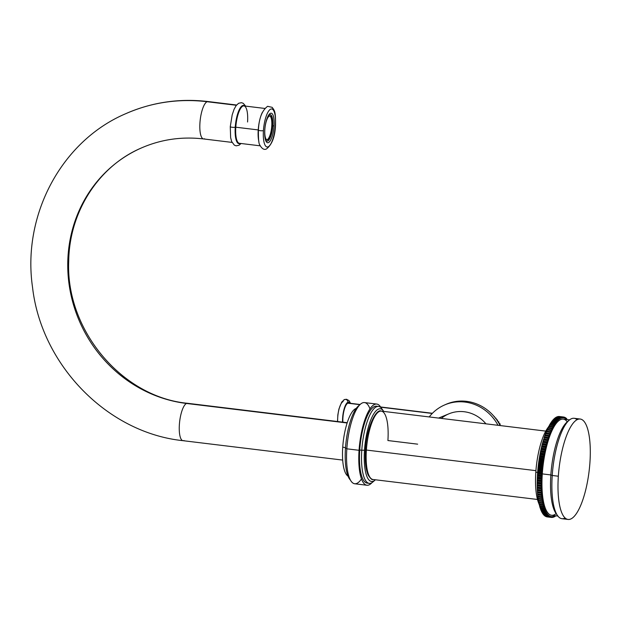 <?xml version="1.0" encoding="UTF-8"?>
<svg xmlns="http://www.w3.org/2000/svg" width="621" height="621" viewBox="0 0 621 621"><rect width="100%" height="100%" fill="white"/><g stroke="black" fill="none" stroke-linecap="round" stroke-linejoin="round"><path stroke-width="0.93" d="M535.923 470.656L366.382 450.054A34.434 10.27 -83.1 0 1 381.302 411.118A34.434 10.27 96.9 0 0 366.382 450.054L535.923 470.656M441.671 418.453L381.302 411.118C376.303 408.028 366.444 427.613 365.497 449.79L366.382 450.054A34.434 10.27 96.9 0 0 372.988 479.49A34.434 10.27 -83.1 0 1 366.382 450.054L365.497 449.79C364.799 460.953 365.691 469.391 368.168 475.088C370.527 478.675 372.134 480.142 372.988 479.49L537.468 499.47M539.059 504.035A43.043 12.831 -83.1 0 1 535.814 472.162A43.043 12.831 -83.1 0 1 548.607 426.806A43.043 12.831 96.9 0 0 535.814 472.162A43.043 12.831 96.9 0 0 539.059 504.035L539.168 502.901L539.051 504.027L543.134 504.524A50.58 15.083 96.9 0 0 543.274 505.129L543.546 506.231A50.58 15.083 96.9 0 0 543.701 506.806L544.081 506.635L544.004 507.838A50.58 15.083 96.9 0 0 544.167 508.366L544.555 508.141L544.493 509.329A50.58 15.083 96.9 0 0 544.671 509.818L545.059 509.53L545.013 510.703A50.58 15.083 96.9 0 0 545.207 511.153L545.595 510.804L545.572 511.96A50.58 15.083 96.9 0 0 545.781 512.372L546.169 511.952L546.169 513.093A50.58 15.083 96.9 0 0 546.379 513.458L546.767 512.985L546.79 514.103A50.58 15.083 96.9 0 0 547.016 514.421L547.404 513.893L547.443 514.98A50.58 15.083 96.9 0 0 547.675 515.259L548.056 514.669L548.118 515.725A50.58 15.083 96.9 0 0 548.366 515.958L548.747 515.321L548.824 516.346A50.58 15.083 96.9 0 0 549.073 516.525L549.453 515.834L549.554 516.827A50.58 15.083 96.9 0 0 549.81 516.959L550.183 516.214L550.299 517.169A50.58 15.083 96.9 0 0 550.571 517.262L550.936 516.462L551.068 517.378A50.58 15.083 96.9 0 0 551.324 517.417L551.704 516.579L551.859 517.448A50.58 15.083 96.9 0 0 552.139 517.44L552.48 516.556L552.659 517.378A50.58 15.083 96.9 0 0 552.946 517.324L553.28 516.4L553.474 517.177A50.58 15.083 96.9 0 0 553.761 517.076L554.087 516.105L554.297 516.835A50.58 15.083 96.9 0 0 554.592 516.688L554.902 515.686L555.135 516.361A50.58 15.083 96.9 0 0 555.43 516.16L555.547 515.764L555.43 516.16A50.58 15.083 -83.1 0 1 555.135 516.361L554.91 515.686L554.592 516.688A50.58 15.083 -83.1 0 1 554.297 516.835L553.862 516.781L554.297 516.835L554.087 516.105L553.761 517.076A50.58 15.083 -83.1 0 1 553.474 517.177L553.016 517.122L553.474 517.177L553.28 516.4L552.946 517.324A50.58 15.083 -83.1 0 1 552.659 517.378L552.185 517.324L552.659 517.378L552.48 516.556L552.139 517.44A50.58 15.083 -83.1 0 1 551.859 517.448L551.355 517.386L551.859 517.448L551.704 516.579L551.347 517.417A50.58 15.083 96.9 0 0 551.347 517.417A50.58 15.083 -83.1 0 1 551.068 517.378L546.992 516.882L551.068 517.378L550.936 516.462L550.571 517.262L546.488 516.765A50.58 15.083 -83.1 0 1 546.224 516.672L550.299 517.169L546.224 516.672A50.58 15.083 -83.1 0 0 546.488 516.765L550.571 517.262A50.58 15.083 -83.1 0 1 550.299 517.169L550.183 516.214L549.81 516.959L545.735 516.462A50.58 15.083 -83.1 0 1 545.471 516.33L549.554 516.827L545.471 516.33A50.58 15.083 -83.1 0 0 545.735 516.462L549.81 516.959A50.58 15.083 -83.1 0 1 549.554 516.827L549.453 515.834L549.073 516.525L544.997 516.035A50.58 15.083 -83.1 0 1 544.749 515.849L548.824 516.346L544.749 515.849A50.58 15.083 -83.1 0 0 544.997 516.035L549.073 516.525A50.58 15.083 -83.1 0 1 548.824 516.346L548.747 515.321L548.366 515.958L544.283 515.461A50.58 15.083 -83.1 0 1 544.043 515.236L544.019 514.809L544.043 515.236L548.118 515.725L544.043 515.236A50.58 15.083 -83.1 0 0 544.283 515.461L548.366 515.958A50.58 15.083 -83.1 0 1 548.118 515.725L548.056 514.669L547.675 515.259L543.6 514.762A50.58 15.083 -83.1 0 1 543.359 514.483L543.344 513.978L543.359 514.483L547.443 514.98L543.359 514.483A50.58 15.083 -83.1 0 0 543.6 514.762L547.675 515.259A50.58 15.083 -83.1 0 1 547.443 514.98L547.404 513.893L547.016 514.421L542.933 513.924A50.58 15.083 -83.1 0 1 542.707 513.606L542.7 513.016L542.707 513.606L546.79 514.103L542.707 513.606A50.58 15.083 -83.1 0 0 542.933 513.924L547.016 514.421A50.58 15.083 -83.1 0 1 546.79 514.103L546.767 512.985L546.379 513.458L542.304 512.962A50.58 15.083 -83.1 0 1 542.086 512.597L542.086 511.921L542.086 512.597L546.169 513.093L542.086 512.597A50.58 15.083 -83.1 0 0 542.304 512.962L546.379 513.458A50.58 15.083 -83.1 0 1 546.169 513.093L546.169 511.952L545.781 512.372L541.698 511.875A50.58 15.083 -83.1 0 1 541.496 511.463L541.512 510.703L541.496 511.463L545.572 511.96L541.496 511.463A50.58 15.083 -83.1 0 0 541.698 511.875L545.781 512.372A50.58 15.083 -83.1 0 1 545.572 511.96L545.595 510.804L541.132 510.656A50.58 15.083 -83.1 0 1 540.938 510.206L540.969 509.367L540.938 510.206L545.013 510.703L540.938 510.206A50.58 15.083 -83.1 0 0 541.132 510.656L545.207 511.153A50.58 15.083 -83.1 0 1 545.013 510.703L545.059 509.53L540.588 509.329A50.58 15.083 -83.1 0 1 540.41 508.832L540.456 507.916L540.41 508.832L544.493 509.329L540.41 508.832A50.58 15.083 -83.1 0 0 540.588 509.329L544.671 509.818A50.58 15.083 -83.1 0 1 544.493 509.329L544.555 508.141L540.091 507.877A50.58 15.083 -83.1 0 1 539.921 507.341L539.991 506.356L539.921 507.341L544.004 507.838L539.921 507.341A50.58 15.083 -83.1 0 0 540.091 507.877L544.167 508.366A50.58 15.083 -83.1 0 1 544.004 507.838L544.081 506.635L539.626 506.309A50.58 15.083 -83.1 0 1 539.47 505.735L539.556 504.679L539.47 505.735L543.546 506.231L539.47 505.735A50.58 15.083 -83.1 0 0 539.626 506.309L543.701 506.806A50.58 15.083 -83.1 0 1 543.546 506.231L543.647 505.028L539.191 504.64A50.58 15.083 -83.1 0 1 539.051 504.027A50.58 15.083 -83.1 0 0 539.191 504.64L543.274 505.129A50.58 15.083 -83.1 0 1 543.134 504.524L539.051 504.027M537.631 472.472A4.308 0.714 3.9 0 0 535.814 472.162A4.308 0.714 -176.1 0 1 537.631 472.472M544.035 439.094L544.097 437.906A50.58 15.083 -83.1 0 1 544.338 437.153L544.803 435.787A50.58 15.083 -83.1 0 1 545.052 435.073L545.533 433.761A50.58 15.083 -83.1 0 1 545.789 433.07L546.278 431.82A50.58 15.083 -83.1 0 1 546.55 431.16L547.054 429.973A50.58 15.083 -83.1 0 1 547.326 429.352L551.401 429.848A50.58 15.083 96.9 0 0 551.13 430.469L550.625 431.657A50.58 15.083 96.9 0 0 550.361 432.317L549.872 433.567A50.58 15.083 96.9 0 0 549.608 434.258L549.127 435.562A50.58 15.083 96.9 0 0 548.879 436.284L548.413 437.65A50.58 15.083 96.9 0 0 548.172 438.403L548.11 439.59L544.035 439.094L544.097 437.906L548.172 438.403L544.097 437.906A50.58 15.083 -83.1 0 1 544.338 437.153L548.793 437.479L544.718 436.99L544.803 435.787L548.879 436.284L544.803 435.787A50.58 15.083 -83.1 0 1 545.052 435.073L549.507 435.461L545.424 434.964L545.533 433.761L549.608 434.258L545.533 433.761A50.58 15.083 -83.1 0 1 545.789 433.07L550.237 433.528L546.162 433.031L546.278 431.82L550.361 432.317L546.278 431.82A50.58 15.083 -83.1 0 1 546.55 431.16L550.99 431.68L546.915 431.184L547.054 429.973L551.13 430.469L547.054 429.973A50.58 15.083 -83.1 0 1 547.326 429.352L551.401 429.848A50.58 15.083 -83.1 0 0 551.13 430.469L550.625 431.657A50.58 15.083 -83.1 0 0 550.361 432.317L549.872 433.567A50.58 15.083 -83.1 0 0 549.608 434.258L549.127 435.562A50.58 15.083 -83.1 0 0 548.879 436.284L548.413 437.65A50.58 15.083 -83.1 0 0 548.172 438.403L547.73 439.815A50.58 15.083 96.9 0 0 547.489 440.592L547.062 442.059A50.58 15.083 96.9 0 0 546.837 442.858L546.426 444.372A50.58 15.083 96.9 0 0 546.208 445.195L545.82 446.74A50.58 15.083 96.9 0 0 545.618 447.586L545.246 449.169A50.58 15.083 96.9 0 0 545.059 450.031L544.71 451.653A50.58 15.083 96.9 0 0 544.532 452.53L544.206 454.176A50.58 15.083 96.9 0 0 544.035 455.061L543.732 456.73A50.58 15.083 96.9 0 0 543.577 457.63L543.305 459.315A50.58 15.083 96.9 0 0 543.165 460.223L542.909 461.923A50.58 15.083 96.9 0 0 542.785 462.839L542.56 464.547A50.58 15.083 96.9 0 0 542.443 465.463L542.249 467.178A50.58 15.083 96.9 0 0 542.149 468.094L541.978 469.802A50.58 15.083 96.9 0 0 541.892 470.726L541.745 472.426A50.58 15.083 96.9 0 0 541.675 473.342L541.566 475.034A50.58 15.083 96.9 0 0 541.512 475.942L541.419 477.619A50.58 15.083 96.9 0 0 541.38 478.519L541.326 480.18A50.58 15.083 96.9 0 0 541.302 481.065L541.271 482.703A50.58 15.083 96.9 0 0 541.264 483.573L541.264 485.18A50.58 15.083 96.9 0 0 541.271 486.041L541.295 487.617A50.58 15.083 96.9 0 0 541.318 488.448L541.372 489.985A50.58 15.083 96.9 0 0 541.411 490.807L541.496 492.298A50.58 15.083 96.9 0 0 541.551 493.09L541.667 494.541A50.58 15.083 96.9 0 0 541.729 495.31L541.877 496.715A50.58 15.083 96.9 0 0 541.954 497.452L542.125 498.803A50.58 15.083 96.9 0 0 542.226 499.509L542.42 500.805A50.58 15.083 96.9 0 0 542.537 501.481L542.754 502.707A50.58 15.083 96.9 0 0 542.886 503.359L543.134 504.524L543.251 503.313L538.803 502.863A50.58 15.083 -83.1 0 1 538.679 502.218L538.818 501.031L538.679 502.218L542.754 502.707L538.679 502.218A50.58 15.083 -83.1 0 0 538.803 502.863L542.886 503.359A50.58 15.083 -83.1 0 1 542.754 502.707L542.894 501.504L538.454 500.984A50.58 15.083 -83.1 0 1 538.345 500.309L538.143 499.012A50.58 15.083 -83.1 0 1 538.05 498.306L537.879 496.955A50.58 15.083 -83.1 0 1 537.794 496.218L537.654 494.813A50.58 15.083 -83.1 0 1 537.584 494.052L537.476 492.6A50.58 15.083 -83.1 0 1 537.421 491.801L537.336 490.311A50.58 15.083 -83.1 0 1 537.297 489.495L537.243 487.959A50.58 15.083 -83.1 0 1 537.219 487.12L537.188 485.544A50.58 15.083 -83.1 0 1 537.181 484.69L537.181 483.076A50.58 15.083 -83.1 0 1 537.188 482.207L537.219 480.569A50.58 15.083 -83.1 0 1 537.243 479.684L537.305 478.023A50.58 15.083 -83.1 0 1 537.344 477.13L537.429 475.445A50.58 15.083 -83.1 0 1 537.483 474.537L537.6 472.845A50.58 15.083 -83.1 0 1 537.67 471.929L537.809 470.229A50.58 15.083 -83.1 0 1 537.895 469.313L538.065 467.597A50.58 15.083 -83.1 0 1 538.166 466.682L538.368 464.966A50.58 15.083 -83.1 0 1 538.477 464.05L538.702 462.342A50.58 15.083 -83.1 0 1 538.834 461.426L539.082 459.734A50.58 15.083 -83.1 0 1 539.222 458.818L539.502 457.134A50.58 15.083 -83.1 0 1 539.657 456.233L539.96 454.572A50.58 15.083 -83.1 0 1 540.123 453.679L540.449 452.034A50.58 15.083 -83.1 0 1 540.627 451.157L540.976 449.542A50.58 15.083 -83.1 0 1 541.17 448.68L541.543 447.089A50.58 15.083 -83.1 0 1 541.745 446.251L542.133 444.698A50.58 15.083 -83.1 0 1 542.35 443.875L542.762 442.362A50.58 15.083 -83.1 0 1 542.987 441.562L543.414 440.095A50.58 15.083 -83.1 0 1 543.647 439.319L547.73 439.815A50.58 15.083 -83.1 0 0 547.489 440.592L543.414 440.095L547.489 440.592L547.45 441.764L543.367 441.275L547.062 442.059L542.987 441.562L547.062 442.059A50.58 15.083 -83.1 0 0 546.837 442.858L542.762 442.362L546.837 442.858L546.814 444.015L542.738 443.518L546.814 444.015L546.426 444.372L542.35 443.875L546.426 444.372A50.58 15.083 -83.1 0 0 546.208 445.195L542.133 444.698L546.208 445.195L546.208 446.328L542.133 445.831L546.208 446.328L545.82 446.74L541.745 446.251L545.82 446.74A50.58 15.083 -83.1 0 0 545.618 447.586L541.543 447.089L545.618 447.586L545.634 448.704L541.559 448.207L545.634 448.704L545.246 449.169L541.17 448.68L545.246 449.169A50.58 15.083 -83.1 0 0 545.059 450.031L540.976 449.542L545.059 450.031L545.098 451.125L541.015 450.629L545.098 451.125L544.71 451.653L540.627 451.157L544.71 451.653A50.58 15.083 -83.1 0 0 544.532 452.53L540.449 452.034L544.532 452.53L544.586 453.586L540.511 453.089L544.586 453.586L544.206 454.176L540.123 453.679L544.206 454.176A50.58 15.083 -83.1 0 0 544.035 455.061L539.96 454.572L544.035 455.061L544.112 456.093L540.037 455.597L544.112 456.093L543.732 456.73L539.657 456.233L543.732 456.73A50.58 15.083 -83.1 0 0 543.577 457.63L539.502 457.134L543.577 457.63L543.678 458.624L539.602 458.127L543.678 458.624L543.305 459.315L539.222 458.818L543.305 459.315A50.58 15.083 -83.1 0 0 543.165 460.223L539.082 459.734L543.165 460.223L543.282 461.178L539.207 460.681L543.282 461.178L542.909 461.923L538.834 461.426L542.909 461.923A50.58 15.083 -83.1 0 0 542.785 462.839L538.702 462.342L542.785 462.839L542.925 463.755L538.842 463.258L542.925 463.755L542.56 464.547L538.477 464.05L542.56 464.547A50.58 15.083 -83.1 0 0 542.443 465.463L538.368 464.966L542.443 465.463L542.599 466.332L538.523 465.843L542.599 466.332L542.249 467.178L538.166 466.682L542.249 467.178A50.58 15.083 -83.1 0 0 542.149 468.094L538.065 467.597L542.149 468.094L542.327 468.917L538.244 468.428L542.327 468.917L541.978 469.802L537.895 469.313L541.978 469.802A50.58 15.083 -83.1 0 0 541.892 470.726L537.809 470.229L541.892 470.726L542.086 471.502L538.003 471.005L542.086 471.502L541.745 472.426L537.67 471.929L541.745 472.426A50.58 15.083 -83.1 0 0 541.675 473.342L537.6 472.845L541.675 473.342L541.892 474.071L537.809 473.575L541.892 474.071L541.566 475.034L537.483 474.537L541.566 475.034A50.58 15.083 -83.1 0 0 541.512 475.942L537.429 475.445L541.512 475.942L541.737 476.618L537.654 476.121L541.737 476.618L541.419 477.619L537.344 477.13L541.419 477.619A50.58 15.083 -83.1 0 0 541.38 478.519L537.305 478.023L541.38 478.519L541.628 479.14L537.545 478.651L541.628 479.14L541.326 480.18L537.243 479.684L541.326 480.18A50.58 15.083 -83.1 0 0 541.302 481.065L537.219 480.569L541.302 481.065L541.559 481.632L537.483 481.135L541.559 481.632L541.271 482.703L537.188 482.207L541.271 482.703A50.58 15.083 -83.1 0 0 541.264 483.573L537.181 483.076L541.264 483.573L541.535 484.085L537.46 483.588L541.535 484.085L541.264 485.18L537.181 484.69L541.264 485.18A50.58 15.083 -83.1 0 0 541.271 486.041L537.188 485.544L541.271 486.041L541.559 486.491L537.476 485.995L541.559 486.491L541.295 487.617L537.219 487.12L541.295 487.617A50.58 15.083 -83.1 0 0 541.318 488.448L537.243 487.959L541.318 488.448L537.538 488.347L541.621 488.843L541.372 489.985L537.297 489.495L541.372 489.985A50.58 15.083 -83.1 0 0 541.411 490.807L537.336 490.311L541.411 490.807L537.646 490.644L541.729 491.141L541.496 492.298L537.421 491.801L541.496 492.298A50.58 15.083 -83.1 0 0 541.551 493.09L537.476 492.6L541.551 493.09L537.802 492.872L541.877 493.369L541.667 494.541L537.584 494.052L541.667 494.541A50.58 15.083 -83.1 0 0 541.729 495.31L537.654 494.813L541.729 495.31L537.988 495.022L542.071 495.519L541.877 496.715L537.794 496.218L541.877 496.715A50.58 15.083 -83.1 0 0 541.954 497.452L537.879 496.955L542.304 497.6L538.228 497.103L542.304 497.6L542.125 498.803L538.05 498.306L542.125 498.803A50.58 15.083 -83.1 0 0 542.226 499.509L538.143 499.012L542.583 499.595L538.5 499.098L542.583 499.595L542.42 500.805L538.345 500.309L542.42 500.805A50.58 15.083 -83.1 0 0 542.537 501.481L538.454 500.984A50.58 15.083 -83.1 0 1 538.345 500.309L538.143 499.012A50.58 15.083 -83.1 0 1 538.05 498.306L537.879 496.955A50.58 15.083 -83.1 0 1 537.794 496.218L537.654 494.813A50.58 15.083 -83.1 0 1 537.584 494.052L537.476 492.6A50.58 15.083 -83.1 0 1 537.421 491.801L537.336 490.311A50.58 15.083 -83.1 0 1 537.297 489.495L537.243 487.959A50.58 15.083 -83.1 0 1 537.219 487.12L537.188 485.544A50.58 15.083 -83.1 0 1 537.181 484.69L537.181 483.076A50.58 15.083 -83.1 0 1 537.188 482.207L537.219 480.569A50.58 15.083 -83.1 0 1 537.243 479.684L537.305 478.023A50.58 15.083 -83.1 0 1 537.344 477.13L537.429 475.445A50.58 15.083 -83.1 0 1 537.483 474.537L537.6 472.845A50.58 15.083 -83.1 0 1 537.67 471.929L537.809 470.229A50.58 15.083 -83.1 0 1 537.895 469.313L538.065 467.597A50.58 15.083 -83.1 0 1 538.166 466.682L538.368 464.966A50.58 15.083 -83.1 0 1 538.477 464.05L538.702 462.342A50.58 15.083 -83.1 0 1 538.834 461.426L539.082 459.734A50.58 15.083 -83.1 0 1 539.222 458.818L539.502 457.134A50.58 15.083 -83.1 0 1 539.657 456.233L539.96 454.572A50.58 15.083 -83.1 0 1 540.123 453.679L540.449 452.034A50.58 15.083 -83.1 0 1 540.627 451.157L540.976 449.542A50.58 15.083 -83.1 0 1 541.17 448.68L541.543 447.089A50.58 15.083 -83.1 0 1 541.745 446.251L542.133 444.698A50.58 15.083 -83.1 0 1 542.35 443.875L542.762 442.362A50.58 15.083 -83.1 0 1 542.987 441.562L543.414 440.095A50.58 15.083 -83.1 0 1 543.647 439.319L544.035 439.094M547.683 429.398L547.838 428.234A50.58 15.083 -83.1 0 1 548.118 427.644L552.193 428.141A50.58 15.083 96.9 0 0 551.922 428.731L551.758 429.934L551.922 428.731L547.838 428.234L551.922 428.731A50.58 15.083 -83.1 0 1 552.193 428.141L548.118 427.644A50.58 15.083 -83.1 0 0 547.838 428.234L547.683 429.398M548.483 427.69L548.646 426.596A50.58 15.083 -83.1 0 1 548.925 426.045L553.008 426.542A50.58 15.083 96.9 0 0 552.721 427.093L552.543 428.288L552.721 427.093L548.646 426.596L552.721 427.093A50.58 15.083 -83.1 0 1 553.008 426.542L548.925 426.045A50.58 15.083 -83.1 0 0 548.646 426.596L548.483 427.69M549.29 426.091L549.461 425.067A50.58 15.083 -83.1 0 1 549.748 424.562L553.823 425.051A50.58 15.083 96.9 0 0 553.536 425.564L553.342 426.751L553.536 425.564L549.461 425.067L553.536 425.564A50.58 15.083 -83.1 0 1 553.823 425.051L549.748 424.562A50.58 15.083 -83.1 0 0 549.461 425.067L549.29 426.091M550.113 424.601L550.284 423.654A50.58 15.083 -83.1 0 1 550.579 423.188L554.654 423.685A50.58 15.083 96.9 0 0 554.367 424.151L554.149 425.331L554.367 424.151L550.284 423.654L554.367 424.151A50.58 15.083 -83.1 0 1 554.654 423.685L550.579 423.188A50.58 15.083 -83.1 0 0 550.284 423.654L550.113 424.601M550.943 423.235L551.122 422.358A50.58 15.083 -83.1 0 1 551.409 421.931L555.492 422.427A50.58 15.083 96.9 0 0 555.197 422.854L554.972 424.019L555.197 422.854L551.122 422.358L555.197 422.854A50.58 15.083 -83.1 0 1 555.492 422.427L551.409 421.931A50.58 15.083 -83.1 0 0 551.122 422.358L550.943 423.235M551.79 421.977L551.96 421.185A50.58 15.083 -83.1 0 1 552.255 420.805L556.331 421.294A50.58 15.083 96.9 0 0 556.036 421.682L555.795 422.823L556.036 421.682L551.96 421.185L556.036 421.682A50.58 15.083 -83.1 0 1 556.331 421.294L552.255 420.805A50.58 15.083 -83.1 0 0 551.96 421.185L551.79 421.977M552.636 420.852L552.806 420.138A50.58 15.083 -83.1 0 1 553.101 419.796L557.177 420.293A50.58 15.083 96.9 0 0 556.882 420.627L556.626 421.752L556.331 421.294L556.626 421.752L556.882 420.627L552.806 420.138L556.882 420.627A50.58 15.083 -83.1 0 1 557.177 420.293L553.101 419.796A50.58 15.083 -83.1 0 0 552.806 420.138L552.636 420.852M553.49 419.843L553.653 419.214A50.58 15.083 -83.1 0 1 553.948 418.919L558.023 419.416A50.58 15.083 96.9 0 0 557.728 419.711L557.456 420.805L557.177 420.293L557.456 420.805L557.728 419.711L553.653 419.214L557.728 419.711A50.58 15.083 -83.1 0 1 558.023 419.416L553.948 418.919A50.58 15.083 -83.1 0 0 553.653 419.214L553.49 419.843M554.351 418.973L554.499 418.422A50.58 15.083 -83.1 0 1 554.794 418.174L558.869 418.67A50.58 15.083 96.9 0 0 558.574 418.919L558.287 419.982L558.023 419.416L558.287 419.982L558.574 418.919L554.499 418.422L558.574 418.919A50.58 15.083 -83.1 0 1 558.869 418.67L554.794 418.174A50.58 15.083 -83.1 0 0 554.499 418.422L554.351 418.973M555.205 418.228L555.337 417.762A50.58 15.083 -83.1 0 1 555.632 417.56L559.707 418.057A50.58 15.083 96.9 0 0 559.42 418.259L559.117 419.291L558.869 418.67L559.117 419.291L559.42 418.259L555.337 417.762L559.42 418.259A50.58 15.083 -83.1 0 1 559.707 418.057L555.632 417.56A50.58 15.083 -83.1 0 0 555.337 417.762L555.205 418.228M556.059 417.615L556.175 417.234A50.58 15.083 -83.1 0 1 556.47 417.087L560.546 417.584A50.58 15.083 96.9 0 0 560.251 417.731L559.94 418.733L559.707 418.057L559.94 418.733L560.251 417.731L556.175 417.234L560.251 417.731A50.58 15.083 -83.1 0 1 560.546 417.584L556.47 417.087A50.58 15.083 -83.1 0 0 556.175 417.234L556.059 417.615M556.905 417.141L557.006 416.846A50.58 15.083 -83.1 0 1 557.293 416.745L561.368 417.242A50.58 15.083 96.9 0 0 561.081 417.343L560.755 418.306L560.546 417.584L560.755 418.306L561.081 417.343L557.006 416.846L561.081 417.343A50.58 15.083 -83.1 0 1 561.368 417.242L557.293 416.745A50.58 15.083 -83.1 0 0 557.006 416.846L556.905 417.141M557.751 416.8L557.821 416.598A50.58 15.083 -83.1 0 1 558.108 416.536L562.184 417.033A50.58 15.083 96.9 0 0 561.904 417.087L561.563 418.018L561.368 417.242L561.563 418.018L561.904 417.087L557.821 416.598L561.904 417.087A50.58 15.083 -83.1 0 1 562.184 417.033L558.108 416.536A50.58 15.083 -83.1 0 0 557.821 416.598L557.751 416.8M558.582 416.598L558.628 416.481A50.58 15.083 -83.1 0 1 558.908 416.474L562.991 416.97A50.58 15.083 96.9 0 0 562.711 416.978L562.362 417.863L562.184 417.033L562.362 417.863L562.711 416.978L558.628 416.481L562.711 416.978A50.58 15.083 -83.1 0 1 562.991 416.97L558.908 416.474A50.58 15.083 -83.1 0 0 558.628 416.481L558.582 416.598M559.412 416.536L559.42 416.505A50.58 15.083 -83.1 0 1 559.467 416.505A50.58 15.083 -83.1 0 0 559.443 416.505A50.58 15.083 -83.1 0 0 559.42 416.505L563.503 417.002L563.146 417.84L562.991 416.97L563.146 417.84L563.503 417.002A50.58 15.083 96.9 0 0 563.503 417.002L559.412 416.536M551.324 517.417L547.241 516.92A50.58 15.083 -83.1 0 1 546.992 516.882A50.58 15.083 -83.1 0 0 547.241 516.92A50.58 15.083 -83.1 0 1 547.241 516.92L551.301 517.417M563.775 417.04A50.58 15.083 96.9 0 0 563.526 417.002A50.58 15.083 -83.1 0 1 563.775 417.04L563.915 417.949L563.775 417.04M563.783 417.095L564.279 417.157L563.915 417.949L564.279 417.157L563.783 417.095M564.543 417.25A50.58 15.083 96.9 0 0 564.279 417.157A50.58 15.083 -83.1 0 1 564.543 417.25L564.66 418.197L564.543 417.25M564.559 417.397L565.032 417.452L564.66 418.197L565.032 417.452L564.559 417.397M565.296 417.591A50.58 15.083 96.9 0 0 565.032 417.452A50.58 15.083 -83.1 0 1 565.296 417.591L565.397 418.585L565.296 417.591M565.32 417.832L565.77 417.886L565.397 418.585L565.77 417.886L565.32 417.832M566.018 418.073A50.58 15.083 96.9 0 0 565.77 417.886A50.58 15.083 -83.1 0 1 566.018 418.073L566.104 419.097L566.018 418.073M566.049 418.407L566.484 418.461L566.104 419.097L566.484 418.461L566.049 418.407M566.725 418.686A50.58 15.083 96.9 0 0 566.484 418.461A50.58 15.083 -83.1 0 1 566.725 418.686L566.779 419.563L566.725 418.686M566.748 419.105L566.895 419.579L566.748 419.105M567.276 421.853A48.422 14.438 96.9 0 0 542.288 473.893A48.422 14.438 96.9 0 0 556.129 513.606M557.868 516.043L551.58 515.283A48.422 14.438 -83.1 0 1 542.288 473.893L550.858 474.933A48.422 14.438 96.9 0 0 556.773 514.382M577.056 419.718A50.58 15.083 96.9 0 0 569.147 420.231A50.58 15.083 96.9 0 0 552.224 475.476L550.858 474.933A48.422 14.438 -83.1 0 1 567.058 422.039A48.422 14.438 -83.1 0 1 568.091 421.248A48.422 14.438 96.9 0 0 550.858 474.933L542.288 473.893A48.422 14.438 -83.1 0 1 563.263 419.136L569.55 419.897M557.557 515.624L555.966 513.373A48.422 14.438 -83.1 0 1 550.858 474.933L552.224 475.476A50.58 15.083 96.9 0 0 557.557 515.624A50.58 15.083 96.9 0 0 565.118 518.015M568.044 519.451L561.927 518.706A50.58 15.083 -83.1 0 1 552.224 475.476L558.341 476.222A50.58 15.083 96.9 0 0 568.044 519.451A50.58 15.083 96.9 0 0 589.95 462.257A50.58 15.083 96.9 0 0 580.247 419.035A50.58 15.083 96.9 0 0 558.341 476.222L552.224 475.476A50.58 15.083 -83.1 0 1 574.13 418.29L580.247 419.035M558.341 476.222A50.58 15.083 -83.1 0 1 577.538 419.486A50.58 15.083 -83.1 0 1 589.95 462.257A50.58 15.083 -83.1 0 1 570.753 518.993A50.58 15.083 -83.1 0 1 558.341 476.222M417.654 444.162L387.908 440.545A34.434 10.27 96.9 0 0 381.302 411.118M440.273 418.282L457.25 420.347L440.273 418.282M438.573 418.08L449.006 413.78A33.845 31.811 66.2 0 1 485.925 423.832A33.845 31.811 66.2 0 0 441.415 418.321M444.333 405.078A43.687 41.064 -113.8 0 1 498.003 425.3A43.687 41.064 -113.8 0 0 429.22 416.939A43.687 41.064 -113.8 0 1 444.333 405.078L445.94 404.364A43.687 41.064 66.2 0 1 500.122 425.556A43.687 41.064 -113.8 0 0 445.141 404.729A43.687 41.064 66.2 0 1 445.94 404.364M500.037 425.377L500.844 425.641L500.037 425.377M499.563 424.485L500.192 424.205L499.936 425.191L500.192 424.205L499.563 424.485M499.261 423.926L499.874 423.654A33.363 31.353 66.2 0 1 500.192 424.205A33.363 31.353 -113.8 0 0 499.874 423.654L499.261 423.926M498.981 423.429L499.874 423.654L498.981 423.429M498.415 422.474L498.973 422.226L498.803 423.126L498.973 422.226L498.415 422.474M498.089 421.931L498.624 421.698A33.363 31.353 66.2 0 1 498.973 422.226A33.363 31.353 -113.8 0 0 498.624 421.698L498.089 421.931M497.848 421.558L498.624 421.698L497.848 421.558M497.173 420.533L497.631 420.332L497.545 421.085L497.631 420.332L497.173 420.533M496.823 420.013L497.242 419.827A33.363 31.353 66.2 0 1 497.631 420.332A33.363 31.353 -113.8 0 0 497.242 419.827L496.823 420.013M496.653 419.765L497.242 419.827L496.653 419.765M495.853 418.67L496.14 419.059L495.853 418.67M495.48 418.181L495.752 418.057A33.363 31.353 66.2 0 1 496.171 418.531A33.363 31.353 -113.8 0 0 495.752 418.057L495.48 418.181M494.06 416.435L494.145 416.396A33.363 31.353 66.2 0 1 494.595 416.838A33.363 31.353 -113.8 0 0 494.145 416.396L494.037 416.404M349.165 403.363A12.917 3.85 96.9 0 0 347.83 403.2A12.917 3.85 96.9 0 0 342.893 422.171A12.917 3.85 -83.1 0 1 347.83 403.2L359.947 404.675L347.83 403.2A12.917 3.85 -83.1 0 1 348.528 403.083L360.133 404.496M380.727 407.197L432.255 413.462L380.727 407.197M342.559 422.133A13.879 4.137 -83.1 0 1 347.9 402.245A13.879 4.137 -83.1 0 1 350.034 403.27A13.879 4.137 96.9 0 0 347.9 402.245A13.879 4.137 96.9 0 0 342.559 422.133M337.521 421.519L337.847 414.828L338.919 409.014L341.721 402.059L344.407 399.59A2.585 2.43 66.2 0 1 347.9 402.245A2.585 2.43 -113.8 0 0 344.407 399.59A2.585 2.43 -113.8 0 0 343.002 401.655A13.879 4.137 -83.1 0 0 337.669 421.535M375.426 479.785A36.585 10.906 -83.1 0 1 364.488 450.202A36.585 10.906 -83.1 0 1 383.731 411.413A36.585 10.906 96.9 0 0 383.499 411.063A36.585 10.906 96.9 0 0 364.488 450.202A36.585 10.906 96.9 0 0 375.107 480.064A36.585 10.906 96.9 0 0 375.426 479.785M375.107 480.064L373.027 481.873A38.743 11.551 -83.1 0 1 361.779 450.256L364.488 450.202L361.779 450.256A38.743 11.551 -83.1 0 1 381.899 408.804L383.499 411.063M382.683 410.085A38.743 11.551 96.9 0 0 378.554 406.452A38.743 11.551 96.9 0 0 361.779 450.256L359.738 450.008A38.743 11.551 -83.1 0 1 376.512 406.204A38.743 11.551 -83.1 0 1 377.514 406.476A38.743 11.551 96.9 0 0 359.738 450.008L361.779 450.256A38.743 11.551 96.9 0 0 369.208 483.363A38.743 11.551 96.9 0 0 374.083 480.825M369.208 483.363L367.166 483.115A38.743 11.551 -83.1 0 1 359.738 450.008A38.743 11.551 96.9 0 0 368.206 483.084M371.995 482.633A40.893 12.195 -83.1 0 1 359.062 450.303A40.893 12.195 -83.1 0 1 368.144 412.018A40.893 12.195 -83.1 0 1 381.084 407.818A40.893 12.195 96.9 0 0 376.776 404.061A40.893 12.195 96.9 0 0 359.062 450.303A40.893 12.195 96.9 0 0 366.91 485.249A40.893 12.195 96.9 0 0 371.995 482.633M366.91 485.249L354.676 483.767A40.893 12.195 -83.1 0 1 346.829 448.812L359.062 450.303L346.829 448.812A40.893 12.195 -83.1 0 1 364.543 402.579L376.776 404.061M361.469 478.938A40.893 12.195 -83.1 0 1 346.829 448.812A40.893 12.195 -83.1 0 1 356.741 409.014A40.893 12.195 -83.1 0 1 369.984 408.89M345.462 448.269L346.852 448.44L345.462 448.269A38.743 11.551 -83.1 0 1 359.45 405.195A38.743 11.551 -83.1 0 0 345.462 448.269A38.743 11.551 -83.1 0 0 350.36 480.01A38.743 11.551 -83.1 0 1 345.462 448.269M342.73 447.182A4.308 0.714 -176.1 0 1 345.493 447.834A4.308 0.714 3.9 0 0 342.73 447.182A34.434 10.27 96.9 0 0 348.024 476.152A34.434 10.27 -83.1 0 1 342.73 447.182A34.434 10.27 -83.1 0 1 356.26 408.377A34.434 10.27 96.9 0 0 342.73 447.182M342.683 460.083L182.985 440.677A18.832 5.612 -83.1 0 1 179.508 422.948A18.832 5.612 -83.1 0 1 186.517 403.464L347.139 422.979L186.517 403.464A18.832 5.612 -83.1 0 1 187.526 403.293A18.832 5.612 96.9 0 0 186.517 403.464A134.532 126.443 66.2 0 1 69.909 289.51A134.532 126.443 66.2 0 1 141.184 148.054A134.532 126.443 -113.8 0 0 69.909 289.51A134.532 126.443 -113.8 0 0 186.517 403.464A18.832 5.612 96.9 0 0 179.508 422.948A18.832 5.612 96.9 0 0 182.985 440.677A18.832 5.612 96.9 0 0 183.995 440.514M236.593 105.011L208.097 101.549A18.832 5.612 96.9 0 0 207.088 101.72A172.203 161.84 -113.8 0 0 125.962 113.596A172.203 161.84 66.2 0 1 207.088 101.72A18.832 5.612 -83.1 0 1 208.097 101.549C179.461 98.196 152.083 102.209 125.962 113.596C61.626 140.82 22.007 215.052 32.525 287.205C41.351 365.132 107.41 432.853 182.985 440.677M236.376 105.283L207.088 101.72L236.376 105.283M235.25 127.212A19.259 5.744 96.9 0 0 240.195 143.397A19.259 5.744 96.9 0 1 235.25 127.212L235.794 127.204L235.25 127.212A2.585 0.427 -176.1 0 1 232.363 127.289A2.585 0.427 -176.1 0 1 230.267 126.723A2.585 0.427 3.9 0 0 232.363 127.289A2.585 0.427 3.9 0 0 235.25 127.212A19.259 5.744 96.9 0 1 244.744 106.005A19.259 5.744 96.9 0 0 235.25 127.212M230.391 126.599A2.585 0.427 3.9 0 0 230.267 126.723L232.184 114.877L234.078 109.304L236.112 105.624L238.611 103.272L241.476 102.682L243.3 103.35L245.598 106.106M264.732 108.434L243.952 105.912A18.832 5.612 -83.1 0 0 235.794 127.204L258.227 129.929A18.832 5.612 96.9 0 1 262.388 112.339A18.832 5.612 96.9 0 0 258.227 129.929L235.794 127.204A18.832 5.612 -83.1 0 0 239.403 143.296A18.832 5.612 -83.1 0 1 235.794 127.204A18.832 5.612 -83.1 0 1 243.952 105.912A18.832 5.612 -83.1 0 1 247.562 122.003M258.515 129.999L258.227 129.929A18.832 5.612 96.9 0 0 258.848 141.472A18.832 5.612 96.9 0 1 258.227 129.929L258.522 130.014M275.53 125.209A2.585 0.427 -176.1 0 1 275.398 125.326A19.158 5.713 96.9 0 0 270.702 109.133A19.158 5.713 96.9 0 0 263.428 130.62A2.585 0.427 -176.1 0 1 260.556 130.721A2.585 0.427 -176.1 0 1 258.406 130.146A2.585 0.427 3.9 0 0 260.556 130.721A2.585 0.427 3.9 0 0 263.428 130.62A19.158 5.713 96.9 0 0 268.132 146.812A19.158 5.713 96.9 0 0 275.398 125.326A2.585 0.427 3.9 0 0 275.53 125.209C275.732 110.67 274.443 110.693 272.177 107.34L267.597 106.315C262 110.538 258.934 118.479 258.406 130.146C258.32 139.065 258.786 144.002 259.811 144.965C261.845 148.722 264.018 150.08 266.339 149.032C271.936 144.809 275.002 136.868 275.53 125.209M275.398 125.326A19.158 5.713 96.9 0 0 270.702 109.133A19.158 5.713 96.9 0 0 263.428 130.62A19.158 5.713 96.9 0 0 268.132 146.812A19.158 5.713 96.9 0 0 275.398 125.326M274.063 125.923A14.873 4.432 -83.1 0 1 268.419 142.605A14.873 4.432 -83.1 0 1 264.771 130.022A14.873 4.432 -83.1 0 1 270.414 113.34A14.873 4.432 -83.1 0 1 274.063 125.923L272.79 125.768L274.063 125.923A14.873 4.432 96.9 0 0 271.206 113.208A14.873 4.432 96.9 0 0 264.771 130.022A14.873 4.432 96.9 0 0 267.62 142.737A14.873 4.432 96.9 0 0 274.063 125.923M268.388 115.669A13.344 3.974 96.9 0 0 268.101 116.042A13.344 3.974 96.9 0 1 268.388 115.669A13.344 3.974 96.9 0 1 270.539 114.714A13.344 3.974 96.9 0 0 270.213 114.629A13.344 3.974 96.9 0 0 268.388 115.669M265.283 139.244A13.344 3.974 96.9 0 0 265.741 140.16A13.344 3.974 96.9 0 0 266.657 141.029A13.344 3.974 96.9 0 0 268.808 140.082A13.344 3.974 96.9 0 0 269.91 138.312A13.344 3.974 96.9 0 0 271.765 132.855A13.344 3.974 96.9 0 0 272.394 129.478A13.344 3.974 96.9 0 0 272.86 122.71A13.344 3.974 96.9 0 0 272.658 119.706A13.344 3.974 96.9 0 0 271.462 115.591A13.344 3.974 96.9 0 0 270.539 114.714A13.344 3.974 96.9 0 1 271.462 115.591A13.344 3.974 96.9 0 1 272.658 119.706A13.344 3.974 96.9 0 1 272.86 122.71A13.344 3.974 96.9 0 1 272.394 129.478A13.344 3.974 96.9 0 1 271.765 132.855A13.344 3.974 96.9 0 1 269.91 138.312A13.344 3.974 96.9 0 1 268.808 140.082A13.344 3.974 96.9 0 1 266.991 141.122A13.344 3.974 96.9 0 1 266.657 141.029L265.935 141.138L266.657 141.029A13.344 3.974 96.9 0 1 265.741 140.16L265.741 140.16A13.344 3.974 96.9 0 1 265.283 139.244M264.833 129.541A12.055 3.594 -83.1 0 1 269.405 116.018A12.055 3.594 -83.1 0 1 272.363 126.21A12.055 3.594 -83.1 0 1 267.791 139.733A12.055 3.594 -83.1 0 1 264.833 129.541A12.055 3.594 96.9 0 0 267.146 139.841A12.055 3.594 96.9 0 0 272.363 126.21A12.055 3.594 96.9 0 0 270.057 115.91A12.055 3.594 96.9 0 0 264.833 129.541M269.304 114.225L270.469 114.691L269.304 114.225M271.757 126.133L272.363 126.21L271.757 126.133A12.055 3.594 -83.1 0 1 266.844 139.756A12.055 3.594 96.9 0 0 271.757 126.133A12.055 3.594 96.9 0 0 269.739 115.917A12.055 3.594 -83.1 0 1 271.757 126.133M232.052 142.403L203.556 138.941A18.832 5.612 -83.1 0 1 200.078 121.211A18.832 5.612 -83.1 0 1 207.088 101.72A18.832 5.612 96.9 0 0 200.078 121.211A18.832 5.612 96.9 0 0 203.556 138.941A18.832 5.612 96.9 0 0 204.565 138.77M545.774 431.106L453.082 419.843M563.526 417.002L559.443 416.505M569.147 420.231L567.058 422.039M432.433 413.283L380.595 406.98M350.555 403.332L349.025 400.592L346.502 399.264L344.407 399.59M378.554 406.452L376.512 406.204M347.224 422.699L187.526 403.293C122.096 397.153 65.64 330.201 68.714 261.325C69.257 211.761 98.685 166.242 141.184 148.054C160.924 139.422 181.712 136.387 203.556 138.941M241.057 143.498L239.038 145.236L236.174 145.834L234.35 145.159L231.68 141.572L230.639 137.676L230.267 126.723M239.403 143.296L260.191 145.826M269.079 114.489L270.213 114.629M266.479 141.06L266.991 141.122"/></g></svg>
